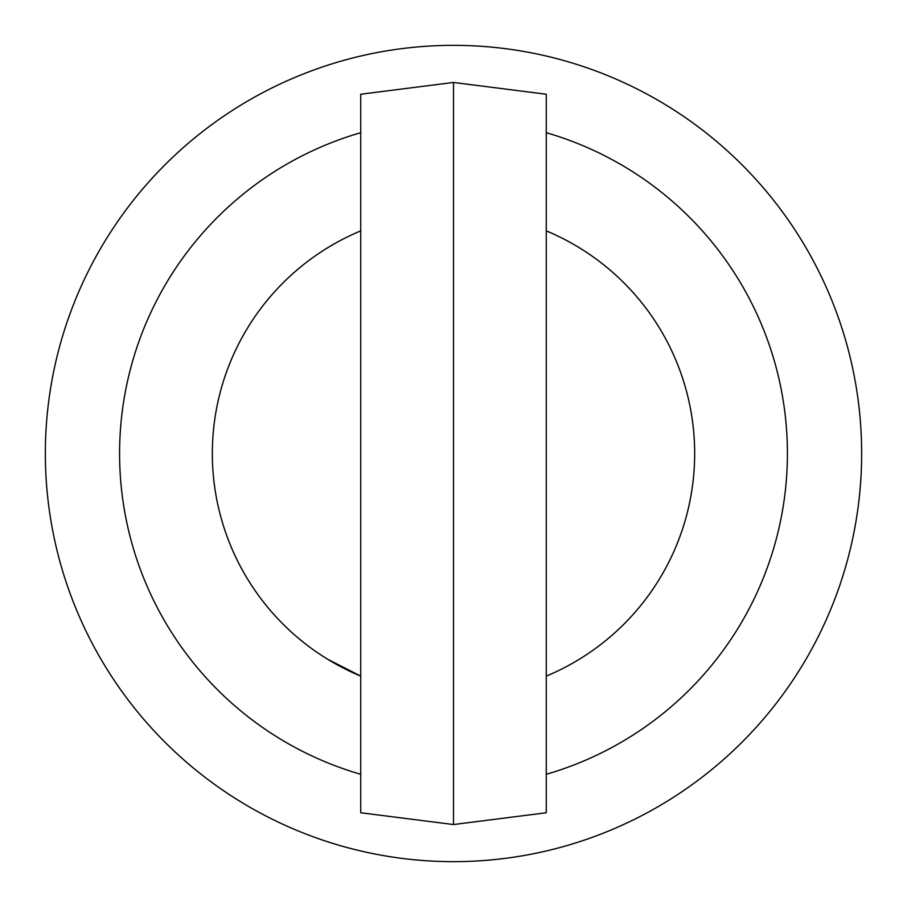 <?xml version="1.0" encoding="UTF-8"?>
<svg xmlns="http://www.w3.org/2000/svg" width="907" height="907" viewBox="0 0 907 907"><rect width="100%" height="100%" fill="white"/><g stroke="black" fill="none" stroke-linecap="round" stroke-linejoin="round"><path stroke-width="1.36" d="M327.37 659.072L360.737 676.123A241.183 241.183 0 0 1 360.737 230.877M546.263 676.123A241.183 241.183 0 0 0 546.263 230.877M546.263 774.295A333.946 333.946 0 0 0 546.263 132.705M453.5 45.35A408.15 408.15 0 0 1 861.65 453.5A408.15 408.15 0 0 1 453.5 861.65A408.15 408.15 0 0 1 45.35 453.5A408.15 408.15 0 0 1 453.5 45.35M360.737 132.705A333.946 333.946 0 0 0 360.737 774.295M453.5 82.458L360.737 94.237L360.737 812.763L453.5 824.542L546.263 812.763L546.263 94.237L453.5 82.458L453.5 824.542"/></g></svg>
